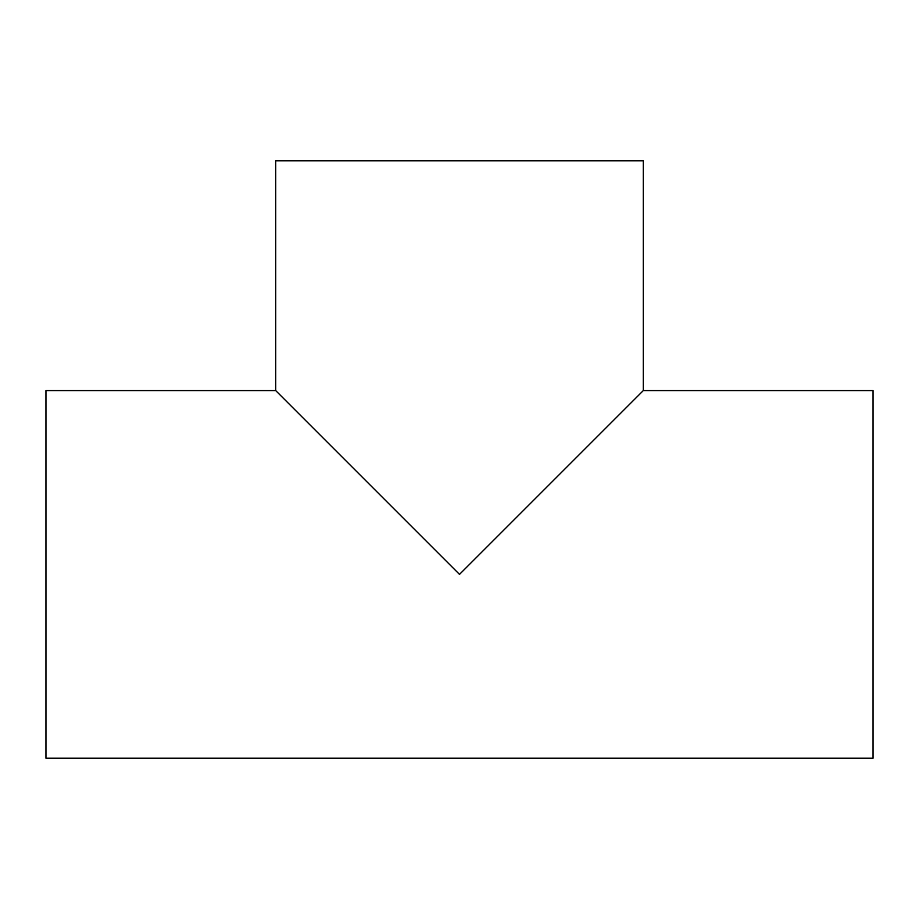 <?xml version="1.0" encoding="UTF-8"?>
<svg xmlns="http://www.w3.org/2000/svg" width="919" height="919" viewBox="0 0 919 919"><rect width="100%" height="100%" fill="white"/><g stroke="black" fill="none" stroke-linecap="round" stroke-linejoin="round"><path stroke-width="1.38" d="M459.5 574.375L275.7 390.575L275.7 160.825L643.3 160.825L643.3 390.575L459.5 574.375M275.7 390.575L45.95 390.575L45.95 758.175L873.05 758.175L873.05 390.575L643.3 390.575"/></g></svg>
